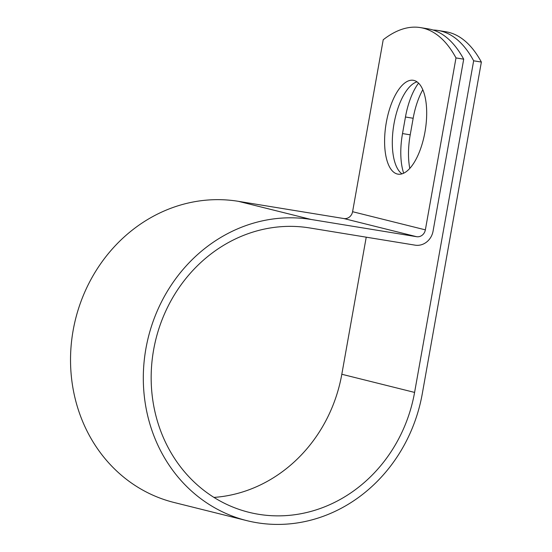 <?xml version="1.0" encoding="UTF-8"?>
<svg xmlns="http://www.w3.org/2000/svg" width="552" height="552" viewBox="0 0 552 552"><rect width="100%" height="100%" fill="white"/><g stroke="black" fill="none" stroke-linecap="round" stroke-linejoin="round"><path stroke-width="0.83" d="M413.972 80.44A47.548 19.858 -80.7 0 0 413.303 80.295A47.548 19.858 -80.7 0 0 386.179 123.213A47.548 19.858 -80.7 0 0 397.309 174.011A47.548 19.858 -80.7 0 0 397.978 174.149A47.548 19.858 -80.7 0 0 425.102 131.238A47.548 19.858 -80.7 0 0 413.972 80.44M417.008 81.841A47.548 19.858 -80.7 0 0 393.748 125.283A47.548 19.858 -80.7 0 0 401.987 173.859M403.671 173.218A47.548 19.858 99.3 0 1 402.512 133.57L405.458 117.003A47.548 19.858 99.3 0 1 418.554 83.138M463.701 59.181L455.993 57.919A201.466 84.145 -80.7 0 0 420.431 27.6L428.138 28.856A201.466 84.145 99.3 0 1 463.701 59.181L433.072 231.115A16.76 15.221 -76 0 1 415.104 245.157L309.61 227.935A145.507 132.128 104 0 0 154.677 344.455A145.507 132.128 104 0 0 248.89 512.29A145.507 132.128 104 0 0 414.587 392.417L473.657 60.803A201.466 84.145 -80.7 0 0 438.095 30.484A201.466 84.145 -80.7 0 0 433.058 30.029M213.948 497.407A145.507 132.128 104 0 0 341.812 374.263L366.231 237.181M420.431 27.6A201.466 84.145 -80.7 0 0 383.212 39.765L352.59 211.706A8.17 7.417 -76 0 1 343.834 218.544L238.34 201.321A154.105 139.932 104 0 0 74.251 324.728A154.105 139.932 104 0 0 174.032 502.479L246.813 520.633A154.105 139.932 104 0 0 422.294 393.673L481.365 62.066A201.466 84.145 -80.7 0 0 445.802 31.74L438.095 30.484M455.993 57.919L425.364 229.86A8.17 7.417 -76 0 1 416.608 236.698L311.121 219.475A154.105 139.932 104 0 0 147.032 342.882A154.105 139.932 104 0 0 246.813 520.633M409.798 168.422A47.548 19.858 99.3 0 1 410.219 134.826L413.165 118.266A47.548 19.858 99.3 0 1 422.797 89.748M481.365 62.066L473.657 60.803M414.587 392.417L341.812 374.263M425.364 229.86L352.59 211.706M416.608 236.698L343.834 218.544M311.121 219.475L238.34 201.321M402.512 133.57L410.219 134.826M405.458 117.003L413.165 118.266"/></g></svg>
